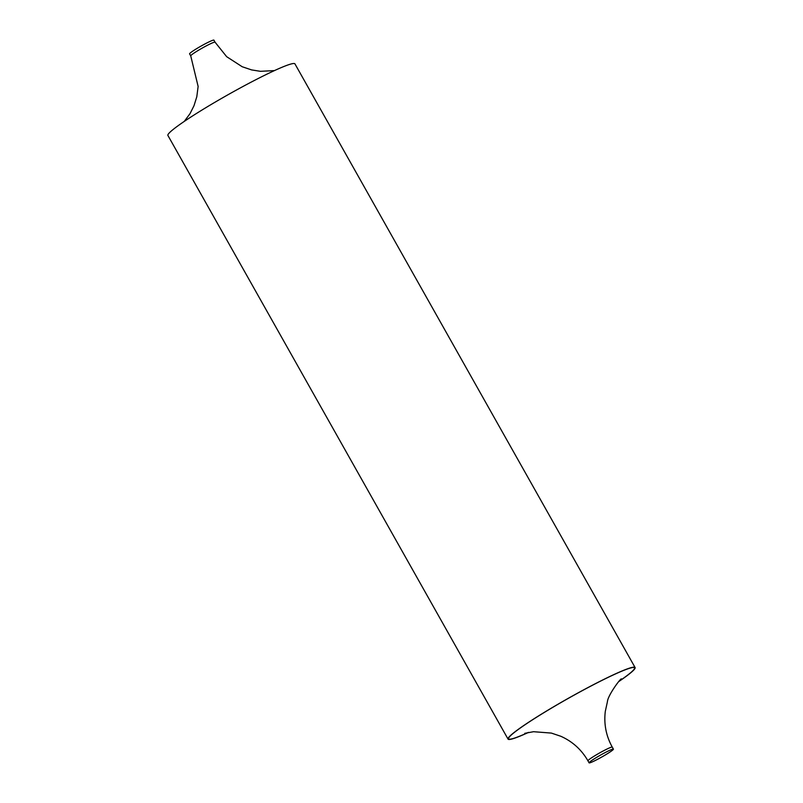 <?xml version="1.0" encoding="UTF-8"?>
<svg xmlns="http://www.w3.org/2000/svg" width="803" height="803" viewBox="0 0 803 803"><rect width="100%" height="100%" fill="white"/><g stroke="black" fill="none" stroke-linecap="round" stroke-linejoin="round"><path stroke-width="1.2" d="M189.588 53.851A13.962 1.144 -29.4 0 1 193.955 50.348A13.962 1.144 -29.4 0 1 206.652 43.061A13.962 1.144 -29.4 0 1 213.909 40.15L215.053 42.178A13.962 1.144 150.6 0 0 207.796 45.088A13.962 1.144 150.6 0 0 195.089 52.376A13.962 1.144 150.6 0 0 190.733 55.879L189.588 53.851M593.447 759.347A13.962 1.144 -29.4 0 1 606.155 752.06A13.962 1.144 -29.4 0 1 613.412 749.149A13.962 1.144 -29.4 0 1 609.045 752.652A13.962 1.144 -29.4 0 1 596.348 759.939A13.962 1.144 -29.4 0 1 589.091 762.85A13.962 1.144 -29.4 0 1 593.447 759.347M508.058 739.121L167.907 135.456A72.902 5.972 -29.4 0 1 190.692 117.158A72.902 5.972 -29.4 0 1 257.04 79.095A72.902 5.972 -29.4 0 1 294.942 63.879L635.093 667.544A72.902 5.972 150.6 0 0 597.191 682.751A72.902 5.972 150.6 0 0 530.833 720.823A72.902 5.972 150.6 0 0 508.058 739.121A72.902 5.972 150.6 0 0 528.535 732.406M618.732 681.586A72.902 5.972 150.6 0 0 635.093 667.544M618.942 681.356A72.28 5.922 150.6 0 0 616.704 673.386A72.28 5.922 150.6 0 0 531.184 720.672A72.28 5.922 150.6 0 0 528.233 732.466M621.442 678.886L621.472 678.856C620.468 678.254 607.771 695.569 607.419 701.702L605.301 711.388C603.766 724.015 606.094 735.919 612.267 747.121A13.962 1.144 150.6 0 0 605.01 750.032A13.962 1.144 150.6 0 0 592.313 757.319A13.962 1.144 150.6 0 0 587.947 760.822L589.091 762.85M274.465 70.594L260.413 71.316L251.61 69.911L242.205 66.739L226.657 56.682L215.053 42.178M524.791 733.33L533.533 731.704L551.39 733.089L560.795 736.261C572.479 741.48 581.523 749.671 587.947 760.822M612.267 747.121L613.412 749.149M190.733 55.879L198.13 86.463L196.795 96.782L193.975 105.775L190.03 113.635L184.268 121.414"/></g></svg>
